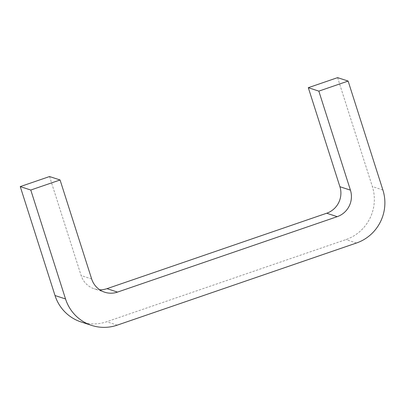 <?xml version="1.0" encoding="UTF-8"?>
<svg xmlns="http://www.w3.org/2000/svg" width="405" height="405" viewBox="0 0 405 405"><rect width="100%" height="100%" fill="white"/><g stroke="black" fill="none" stroke-linecap="round" stroke-linejoin="round"><path stroke-width="0.3" stroke-dasharray="2.02 1.52" d="M337.598 77.639L372.362 186.558A41.907 40.961 -71.9 0 1 345.946 239.578L106.712 321.722A41.907 40.961 -71.9 0 1 81.066 321.95M49.542 176.545L81.147 275.562A20.954 20.483 108.1 0 0 94.173 288.775A20.954 20.483 108.1 0 0 99.676 289.752M356.466 243.015L345.946 239.578M382.887 189.996L372.362 186.558M117.232 325.154L106.712 321.722M91.667 278.999L81.147 275.562M104.698 292.213L94.173 288.775"/><path stroke-width="0.61" d="M356.466 243.015A41.907 40.961 108.1 0 0 382.887 189.996L348.123 81.071L318.831 91.13L350.431 190.153A20.954 20.483 -71.9 0 1 337.223 216.66L117.521 292.096A20.954 20.483 -71.9 0 1 104.698 292.213A20.954 20.483 -71.9 0 1 91.667 278.999L60.067 179.977L30.775 190.036L65.534 298.961A41.907 40.961 108.1 0 0 91.591 325.387A41.907 40.961 108.1 0 0 117.232 325.154L356.466 243.015M91.591 325.387L81.066 321.95A41.907 40.961 -71.9 0 1 55.014 295.523L20.25 186.599L49.542 176.545L60.067 179.977M99.676 289.752A20.954 20.483 108.1 0 0 106.996 288.664L326.698 213.227A20.954 20.483 108.1 0 0 339.906 186.715L308.306 87.693L337.598 77.639L348.123 81.071M308.306 87.693L318.831 91.13M30.775 190.036L20.25 186.599M65.534 298.961L55.014 295.523M337.223 216.66L326.698 213.227M117.521 292.096L106.996 288.664M350.431 190.153L339.906 186.715"/></g></svg>
